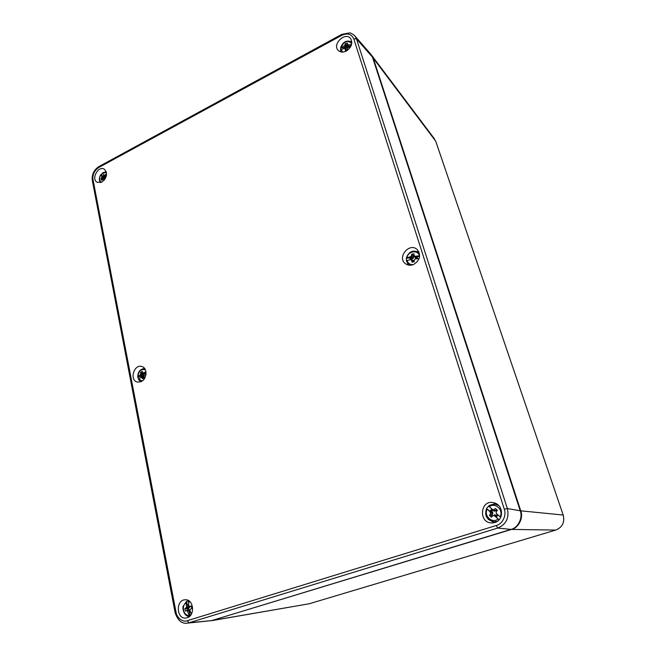 <?xml version="1.0" encoding="UTF-8"?>
<svg xmlns="http://www.w3.org/2000/svg" width="656" height="656" viewBox="0 0 656 656"><rect width="100%" height="100%" fill="white"/><g stroke="black" fill="none" stroke-linecap="round" stroke-linejoin="round"><path stroke-width="0.98" d="M211.109 620.748L511.565 529.417C518.601 527.941 523.644 517.732 520.749 510.827L373.231 58.146L371.567 55.202M563.201 515.091L435.814 141.475M309.222 603.758L211.74 620.666M555.78 530.064L555.755 530.073C562.43 527.285 564.914 522.283 563.217 515.05L563.184 515.034C564.882 522.283 562.405 527.293 555.739 530.073L309.14 603.782L212.823 620.404M354.347 35.367L370.812 54.202L372.469 57.129L520.216 510.77C523.111 517.699 518.051 527.924 510.999 529.408L211.634 620.609L187.132 623.159L189.002 622.79L187.313 620.683C182.975 622.659 176.653 617.763 176.038 612.204L175.111 612.622C177.661 620.338 181.671 623.856 187.14 623.159M520.216 510.77L507.359 508.548C509.384 517.945 506.178 524.447 497.715 528.064L189.002 622.79L211.634 620.609M175.103 612.597L92.324 180.507L92.98 179.514C92.463 174.512 94.398 170.503 98.777 167.493L341.776 35.342L341.71 34.399L349.484 32.931C350.616 32.825 352.387 33.792 354.781 35.834L356.479 38.843L507.359 508.548L504.3 509.212C506.621 515.239 502.726 523.988 496.256 525.497L187.313 620.683M495.879 503.513L489.491 505.341M488.294 519.355L494.263 522.66M418.93 251.961L417.216 251.469M407.466 263.466L408.311 265.032M341.776 35.342C347.426 32.808 351.427 33.973 353.764 38.819L504.3 509.212M101.893 182.032C107.043 177.702 107.879 173.446 104.402 169.256C98.343 165.025 90.602 179.482 97.383 182.352L101.893 182.032M140.925 381.702C146.977 379.463 147.83 368.229 142.098 366.606C133.988 363.383 128.953 380.742 137.612 382.095L140.925 381.702M494.87 522.496C503.98 520.175 503.587 505.235 494.411 502.922C479.979 498.248 477.716 524.062 492.713 522.898L494.87 522.496M187.075 617.763C195.39 615.672 193.709 599.076 185.32 599.773C175.218 599.609 176.431 620.232 186.443 617.919L187.075 617.763M413.592 264.491C419.906 260.416 421.201 255.537 417.462 249.846C409.549 241.449 396.085 258.095 405.933 264.04C408.27 265.45 410.82 265.598 413.592 264.491M346.352 51.029C351.46 47.437 352.928 43.353 350.739 38.77C345.597 31.119 331.682 44.272 338.299 50.455C340.448 52.39 343.137 52.587 346.352 51.029M348.697 47.24L347.319 43.058L345.253 43.599L344.761 45.592L346.007 46.838L340.644 48.241L340.603 50.25M348.246 46.256L351.247 45.477M351.567 44.493L348.115 44.952L348.147 46.018M348.27 46.305L350.361 46.191L350.452 46.986M348.115 44.952L347.614 44.846M351.747 43.591C347.672 39.918 344.121 41.156 341.095 47.314L344.761 45.592M342.711 52.07L341.12 49.684L344.318 48.331L345.171 49.102L345.327 50.496L347.401 49.963L347.647 47.675L350.525 46.978M349.23 46.486L349.582 47.101M340.669 50.61L341.12 49.684M340.644 48.241L341.095 47.314M344.293 45.953L345.745 46.65M345.433 48.815L346.934 47.929L347.885 45.608M347.131 50.102L344.794 48.413M347.278 44.214L348.68 47.24M343.834 48.503L343.908 47.872L346.007 46.838M344.326 48.331L343.908 47.872M345.835 48.708L345.031 47.576M346.934 47.929L345.983 46.904M347.418 46.699L345.13 44.78M345.171 49.102L346.786 50.241M347.409 45.756L345.253 43.599M104.304 179.441L104.78 178.514L101.893 177.218L100.844 178.924L101.672 180.293L103.041 179.096L104.55 179.736M103.484 177.997L101.319 174.471L102.574 173.159M103.197 177.809L101.869 176.759L100.942 174.701L101.319 174.471M104.812 176.218L105.28 176.636M103.517 177.948L102.959 176.292L103.812 175.431M104.124 175.677L105.058 176.431M101.869 176.759L101.893 177.218M100.942 174.701C99.023 177.948 99.138 180.49 101.295 182.319M104.107 180.269L103.041 179.096M103.484 175.168L102.59 172.823L106.28 171.765M104.378 176.095L105.173 176.833M102.959 176.292L104.288 176.833L104.706 176.398M103.418 177.038L104.665 177.456L104.288 176.833M104.78 178.514L104.665 177.456M102.557 173.118L106.493 172.618M103.402 179.277L104.165 179.383M105.468 178.325L104.96 177.21L106.362 175.685L105.714 174.488L103.812 175.332M102.246 179.588L100.844 178.924M103.73 179.277L101.557 177.965M104.493 175.078L105.862 176.079M189.937 609.703L187.985 609.916L187.731 608.948L189.486 607.604L186.452 607.481L184.853 608.678L185.459 611.048L188.772 610.154L190.207 615.713M188.116 607.595L186.534 601.47L188.493 600.617M187.829 607.538L186.542 606.841L186.025 602.716L186.534 601.47M188.567 600.666L188.764 605.939L191.675 606.964M188.157 607.546L187.944 605.012L188.543 604.668M186.542 606.841L186.452 607.481M186.025 602.716C181.04 605.964 183.664 616.263 189.248 615.238L187.296 610.744M187.944 605.012L188.6 605.037M188.272 606.3L188.961 606.218M189.486 607.604L189.584 606.521M188.239 601.806L190.256 602.011M189.855 616.082L189.248 615.238M187.665 611.203L188.534 610.277M191.372 614.106L189.887 610.301L190.568 608.973L191.905 608.424L191.29 606.054L189.092 606.406M190.568 612.196L189.846 612.384L188.772 610.154M190.535 612.114L189.846 612.384M190.109 610.957L189.51 611.097M189.928 609.752L188.83 610.162M188.862 609.563L186.525 610.621M190.568 608.973L191.905 608.358M187.985 609.916L185.459 611.048M187.731 608.948L184.853 608.678M188.608 608.588L185.894 608.161M189.928 606.521L191.659 606.898M492.328 516.223L491.664 515.559L492.943 513.082L491.369 510.712L492.107 509.876L494.534 511.262L495.969 510.63L496.789 509.696L495.403 508.498L497.428 510.393L496.272 511.705L496.231 513.435L500.733 517.322M494.058 515.214L492.517 516.001L494.058 515.214L498.986 519.913M494.124 515.157L499.068 519.823M496.518 513.689L497.83 515.214L496.6 516.616L494.198 515.132M500.02 516.756C504.005 510.196 495.141 501.963 489.335 506.711L494.001 510.745L491.541 509.302L490.311 510.704L491.943 513.107L487.277 509.072C483.316 515.542 492.041 523.857 497.945 519.126M495.403 508.498L493.164 510.155M495.493 515.583L496.256 515.304L494.747 514.78M497.15 516.141L496.256 515.304M496.723 514.173L497.814 515.239M498.601 505.473L495.182 504.169L489.073 505.669L486.736 508.195M488.786 505.842L489.335 506.711M492.508 509.933L493.779 510.655M490.713 512.959L491.721 513.017L490.45 512.303L490.426 514.025L489.425 515.354L491.442 517.256L492.517 516.001M490.45 512.303L487.277 509.072M494.165 515.805L493.484 515.575M492.295 511.582L491.41 511.737M491.967 513.033L492.943 513.082M491.369 510.712L490.311 510.704M492.107 509.876L491.541 509.302M493.025 510.737L492.631 510.327M494.534 511.262L493.935 510.778M495.969 510.63L494.173 509.737M490.426 514.025L492.476 514.632M489.425 515.354L491.664 515.559M145.96 374.264L143 372.977L142.221 371.345L140.548 372.387L140.696 374.42L142.36 374.838L138.014 377.553L138.555 379.34M144.172 373.707L146.05 372.542M145.952 371.706L143.484 372.944L143.976 373.6M144.213 373.748L146.067 373.149M143.484 372.944L143 372.977M145.378 369.779C140.884 368.803 138.432 371.157 138.031 376.815L140.696 374.42M142.122 381.038L138.777 379.02L141.147 377.077L142.721 378.783L144.41 377.733L143.902 375.601L146.009 374.24M145.115 373.658L146.017 374.141M138.76 379.75L138.777 379.02M138.014 377.553L138.031 376.815M140.392 374.871L142.032 374.806M142.204 377.028L143.648 375.281L143.451 373.264M141.015 377.175L140.81 376.347L142.36 374.838M142.893 377.02L141.589 377.036M143.074 377.003L144.09 376.979M142.147 376.774L140.81 376.347M142.91 376.298L141.721 375.781M143.648 375.281L142.352 374.904M143.705 374.01L140.778 373.559M142.139 377.561L144.394 377.708M143.147 373.067L140.548 372.387M414.994 257.103L416.699 258.325L415.428 257.931L414.043 255.25L414.043 253.839L411.706 254.192L411.214 256.512L412.427 257.414L406.367 258.316L406.4 260.981L407.073 260.473C408.016 263.4 410.066 264.794 413.206 264.647M414.961 257.045L419.627 256.357M406.367 258.316L406.999 257.726C407.901 251.059 418.085 249.501 419.397 255.889L415.01 256.217L414.887 256.89M416.084 257.439L417.372 257.25L417.437 258.759M415.01 256.217L414.436 256.029M406.999 257.726L411.214 256.512M411.304 259.776L412.247 260.038L410.763 259.612L411.747 260.596L411.919 262.154L414.272 261.818L414.182 260.243L415.084 258.972L419.086 258.669M416.699 258.325L417.487 258.21M410.689 256.857L412.173 257.291M410.763 259.612L407.073 260.473M411.009 259.678L411.025 259.153L413.329 258.243L414.272 255.709M412.247 260.038L413.387 260.366L414.002 261.924M410.066 259.743L410.066 258.325L412.427 257.414M412.476 260.104L413.387 260.366M411.025 259.153L410.066 258.325M412.099 258.997L411.337 258.136M413.329 258.243L412.403 257.488M413.862 256.89L411.607 255.61M411.747 260.596L413.993 261.547M413.829 255.807L411.706 254.192M373.231 58.146L435.732 141.22L563.184 515.034L520.749 510.827M511.565 529.417L555.739 530.073L309.181 603.774M510.999 529.408L497.715 528.064L496.256 525.497M372.469 57.129L356.479 38.843L353.764 38.819M341.71 34.399L99.056 166.476L98.777 167.493M176.038 612.204L92.98 179.514M488.449 519.47L493.689 521.848L497.264 521.364M494.567 521.922L493.689 521.848C486.514 519.782 484.194 515.239 486.703 508.211M496.051 504.3L497.822 504.767L495.182 504.169L488.769 505.85M406.49 261.047L409.164 265.18M418.979 252.535L418.979 252.535C413.108 249.575 408.901 251.379 406.359 257.947L406.335 258.136M434.616 139.097L371.985 55.719M98.974 166.517C93.947 169.838 91.717 174.471 92.299 180.408M340.612 50.471L341.136 51.955M340.587 47.855C342.834 41.779 346.581 39.811 351.829 41.927M100.926 174.463L100.876 174.537C99.007 177.546 98.867 180.236 100.466 182.598M186.386 601.552L183.303 606.037C181.991 607.645 184.09 617.075 189.51 616.394M188.51 600.609L187.821 600.814M138.58 379.611L140.753 381.767M137.785 377.266L137.768 377.159C137.727 372.001 140.007 369.098 144.599 368.467M406.4 260.981L409.147 265.18"/></g></svg>
